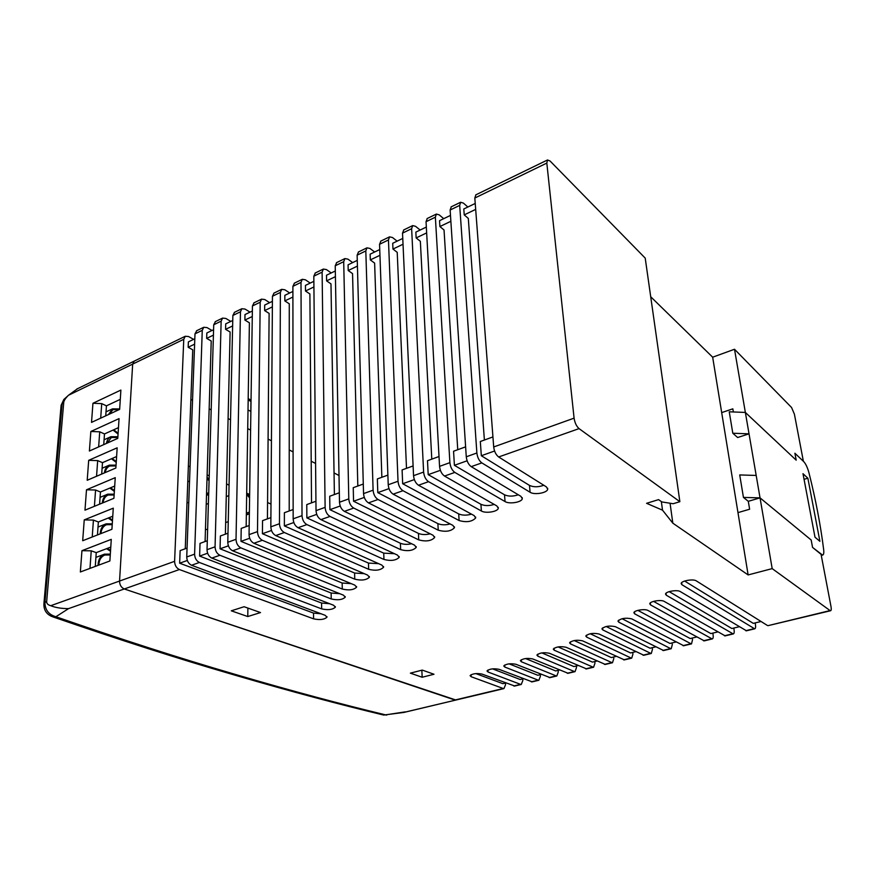 <?xml version="1.0" encoding="UTF-8"?>
<svg xmlns="http://www.w3.org/2000/svg" width="875" height="875" viewBox="0 0 875 875"><rect width="100%" height="100%" fill="white"/><g stroke="black" fill="none" stroke-linecap="round" stroke-linejoin="round"><path stroke-width="1.31" d="M732.834 408.833L733.359 411.961L732.834 408.833L721.689 412.595L732.834 408.833M830.069 610.575L830.55 610.75C831.294 610.553 831.436 609.153 830.998 606.55L821.067 554.323L812.558 547.411L811.18 540.017L760.036 497.864L748.3 501.32L749.623 509.228L737.975 512.619L748.125 574.93L772.188 568.619L830.069 610.575L768.163 625.625M196.766 330.673L194.994 333.856L186.736 556.97C186.911 560.962 188.508 563.719 191.537 565.25L325.205 615.333L326.955 617.214C324.264 619.62 319.802 620.156 313.567 618.833L179.397 569.538C176.356 568.028 174.759 565.294 174.606 561.323L183.761 339.303L185.27 336.262L188.584 336.536L193.594 339.369M215.458 321.573L213.73 324.756L207.025 549.697C207.211 553.733 208.819 556.533 211.838 558.097L333.583 605.248L335.344 607.195C332.566 609.711 328.005 610.269 321.65 608.88L199.412 562.483C196.383 560.941 194.775 558.163 194.6 554.159L202.256 330.334L203.733 327.283L207.014 327.589L212.002 330.488M234.566 312.277L232.87 315.47L227.784 542.259C228.003 546.328 229.611 549.161 232.619 550.769L343.47 595.175L345.22 597.198C342.366 599.834 337.706 600.414 331.231 598.948L219.887 555.253C216.88 553.678 215.272 550.867 215.064 546.82L221.145 321.158L222.589 318.106L225.848 318.445L230.803 321.409M254.089 302.772L252.438 305.977L249.047 534.636C249.298 538.748 250.917 541.625 253.903 543.266L354.823 585.134L356.573 587.212C353.631 589.969 348.862 590.581 342.278 589.039L240.866 547.859C237.869 546.241 236.25 543.397 236.02 539.306L240.461 311.784L241.861 308.722L245.088 309.094L250.02 312.134M274.05 293.059L272.442 296.264L270.834 526.837C271.108 530.983 272.727 533.903 275.702 535.577L367.62 575.105L369.359 577.248C366.33 580.125 361.463 580.759 354.747 579.152L262.347 540.291C259.361 538.628 257.742 535.741 257.491 531.617L260.192 302.214L261.559 299.141L264.753 299.545L269.653 302.663M294.459 283.128L292.895 286.333L293.158 518.831C293.453 523.031 295.083 525.984 298.036 527.702L381.861 565.097L383.567 567.284C380.45 570.303 375.473 570.97 368.648 569.286L284.353 532.525C281.389 530.83 279.759 527.898 279.475 523.731L280.372 292.414L281.695 289.341L284.856 289.789L289.723 292.983M315.339 272.967L313.819 276.183L316.028 510.639C316.367 514.872 317.997 517.869 320.928 519.63L397.502 555.111L399.186 557.342C395.981 560.503 390.895 561.203 383.95 559.453L306.895 524.584C303.953 522.845 302.323 519.87 302.017 515.659L301 282.395L302.291 279.311L305.408 279.803L310.242 283.084M336.689 262.577L335.223 265.792L339.489 502.228C339.85 506.505 341.491 509.545 344.389 511.361L414.564 545.158L416.205 547.433C412.902 550.736 407.717 551.48 400.652 549.642L330.006 516.425C327.097 514.653 325.456 511.634 325.117 507.38L322.109 272.158L323.356 269.062L326.441 269.587L331.22 272.956M358.542 251.934L357.131 255.161L363.541 493.609C363.945 497.93 365.586 501.014 368.462 502.873L433.027 535.248L434.634 537.556C431.233 541.012 425.939 541.789 418.742 539.886L353.708 508.069C350.82 506.242 349.18 503.191 348.797 498.892L343.711 261.669L344.914 258.573L347.944 259.142L352.691 262.598M380.909 241.052L379.553 244.278L388.227 484.761C388.664 489.125 390.305 492.264 393.148 494.167L452.9 525.394L454.453 527.723C450.964 531.355 445.55 532.175 438.233 530.184L378.022 499.505C375.156 497.623 373.516 494.517 373.1 490.186L365.816 250.939L366.964 247.833L369.961 248.456L374.653 251.989M403.812 229.906L402.522 233.133L413.547 475.683C414.028 480.102 415.68 483.284 418.491 485.231L474.173 515.616L475.672 517.956C472.073 521.752 466.561 522.616 459.113 520.548L402.959 490.711C400.127 488.786 398.486 485.636 398.027 481.25L388.456 239.958L389.55 236.852L392.492 237.519L397.13 241.15M427.273 218.487L426.037 221.714L439.556 466.364C440.07 470.827 441.722 474.053 444.5 476.055L496.847 505.925L498.291 508.255C497.864 511.711 485.691 513.68 481.392 511.011L428.553 481.677C425.753 479.708 424.113 476.503 423.62 472.073L411.633 228.703L412.672 225.597L415.559 226.319L420.153 230.037M451.292 206.795L450.133 210.022L466.266 456.794C466.823 461.3 468.475 464.581 471.209 466.637L520.92 496.344L522.298 498.663C521.905 502.261 509.327 504.372 505.05 501.572L454.836 472.413C452.08 470.389 450.428 467.141 449.892 462.656L435.367 217.186L436.352 214.069L439.184 214.845L443.723 218.662M475.923 194.808L474.819 198.034L493.697 446.961C494.298 451.522 495.95 454.847 498.652 456.969L546.383 486.883L547.695 489.18C547.345 492.931 534.352 495.195 530.086 492.264L481.83 462.897C479.106 460.819 477.455 457.516 476.875 452.988L459.692 205.373L460.611 202.256L463.389 203.088L467.863 207.014M474.819 198.034L546.82 163.089L547.509 159.972L550.058 161L645.214 258.114L679.864 501.692L673.159 503.727L661.839 501.933L658.569 499.625L646.581 503.311L662.517 510.169L672.831 523.173L748.125 574.93M650.705 296.745L712.666 357.197L734.508 349.256L791.58 407.509L794.413 414.203L803.37 461.267L794.894 453.239L796.195 460.173L794.894 453.239L803.753 461.639C805.82 463.881 807.57 467.688 809.025 473.047C815.686 499.494 820.553 524.934 823.637 549.391C824.042 552.945 823.681 554.837 822.566 555.1L812.558 547.411L811.18 540.017L760.036 497.864L772.188 568.619M248.172 399.984L251.027 401.461M475.234 203.459L463.805 208.972L464.231 214.878L468.311 218.422L484.389 440.027M450.483 215.403L439.545 220.686L439.895 226.548L444.041 229.994L457.745 449.706M426.333 227.052L415.855 232.116L416.15 237.934L420.35 241.292L431.791 459.145M402.762 238.427L392.722 243.272L392.962 249.058L397.217 252.328L406.503 468.333M379.75 249.539L370.136 254.177L370.322 259.908L374.62 263.102L381.861 477.291M357.273 260.378L348.075 264.819L348.206 270.517L352.548 273.623L357.82 486.03M335.322 270.977L326.517 275.22L326.605 280.875L330.98 283.905L334.392 494.55M313.873 281.323L305.441 285.392L305.484 291.003L309.892 293.956L311.522 502.852M292.906 291.441L284.845 295.334L284.834 300.913L289.275 303.789L289.209 510.967M272.409 301.339L264.698 305.058L264.644 310.592L269.117 313.392L267.433 518.886M252.361 311.008L244.989 314.562L244.891 320.053L249.397 322.798L246.159 526.608M232.761 320.469L225.706 323.87L225.575 329.328L230.114 331.997L225.389 534.166M213.577 329.722L206.839 332.97L206.664 338.384L211.225 340.998L205.089 541.538M194.808 338.778L188.377 341.884L188.158 347.266L192.741 349.814L185.259 548.745M755.169 622.913L755.453 624.684C755.803 627.222 755.552 628.6 754.698 628.83L681.909 584.697L681.166 583.559C681.002 580.869 693.273 578.67 696.27 580.869L767.452 625.505M684.644 581.044L753.298 623.361L761.053 621.491M733.808 628.053L734.081 629.814C734.409 632.33 734.136 633.708 733.239 633.948L666.302 595.23L665.536 594.103C665.394 591.544 677.272 589.477 680.258 591.555L746.473 630.788M669.178 591.631L731.872 628.512L739.167 626.762M712.852 633.106L713.103 634.845C713.409 637.35 713.103 638.717 712.184 638.958L650.562 604.92L649.775 603.805C649.666 601.344 661.161 599.397 664.158 601.377L725.178 635.863M653.57 601.377L710.85 633.577L717.708 631.936M692.267 638.061L692.508 639.789L691.513 643.891L690.933 643.748L634.714 613.867L633.905 612.763C633.817 610.411 644.984 608.562 647.97 610.455L704.277 640.85M637.864 610.367L690.211 638.553L696.631 637.011M672.066 642.928L672.295 644.645L671.223 648.725L670.622 648.594L618.778 622.18L617.947 621.075C621.009 618.297 625.603 617.564 631.717 618.866L683.769 645.739M622.07 618.712L669.944 643.431L675.959 641.988M652.225 647.697L652.433 649.414L651.295 653.472L650.683 653.341L602.766 629.902L601.913 628.808C604.887 626.15 609.383 625.439 615.398 626.686L663.622 650.541M606.189 626.489L650.048 648.222L655.659 646.877M632.734 652.4L632.931 654.095L631.717 658.142L631.094 658.011L586.666 637.12L585.791 636.038C588.689 633.467 593.097 632.789 599.014 633.992L643.836 655.255M590.242 633.741L630.503 652.936L635.72 651.678M613.583 657.005L613.78 658.689L612.489 662.725L611.866 662.605L570.489 643.88L569.581 642.786C572.414 640.325 576.745 639.669 582.575 640.839L624.411 659.881M574.197 640.533L611.297 657.562L616.153 656.392M594.77 661.533L594.956 663.206L593.6 667.22L592.966 667.111L554.225 650.212L553.284 649.13C556.041 646.745 560.295 646.122 566.048 647.248L605.314 664.431M558.075 646.909L592.441 662.102L596.936 661.019M576.286 665.995L576.45 667.647L575.05 671.639L574.394 671.541L537.852 656.173L536.889 655.08C539.58 652.783 543.769 652.181 549.445 653.275L586.567 668.894M541.855 652.892L573.902 666.564L578.047 665.569M558.119 670.37L558.272 672.011L556.806 675.992L556.139 675.883L521.38 661.773L520.384 660.68C523.02 658.459 527.133 657.88 532.744 658.941L568.138 673.291M525.536 658.536L555.691 670.95L559.497 670.031M540.269 674.669L540.4 676.309L538.88 680.258L538.202 680.159L504.787 667.045L503.748 665.962C506.33 663.808 510.387 663.25 515.933 664.278L550.025 677.611M509.097 663.841L537.786 675.259L541.264 674.428M522.703 678.891L522.834 680.52L521.259 684.458L520.57 684.37L488.053 672.022L486.992 670.939C489.508 668.85 493.511 668.303 499.002 669.309L532.219 681.855M492.527 668.85L520.188 679.503L523.348 678.737M505.444 683.058L505.564 684.666L503.934 688.592L503.234 688.505L471.166 676.725L470.072 675.62C472.544 673.608 476.492 673.083 481.917 674.056L514.719 686.022M475.814 673.586L502.884 683.67L505.739 682.981M498.652 456.969L579.053 428.619L679.864 501.692M503.234 688.505L454.934 700.022L124.283 588.973C121.209 587.552 119.634 584.916 119.547 581.055C119.634 584.916 121.209 587.552 124.283 588.973L455.93 700.033L403.2 712.545M247.767 616.547L231.295 610.816L244.103 606.725L260.509 612.566L247.767 616.547L247.898 608.081M422.166 677.25L410.386 673.148L422.275 670.086L433.989 674.253L422.166 677.25L421.848 670.195M492.942 436.92L480.32 441.503L481.327 455.733L529.484 485.406C533.586 487.266 538.355 487.222 543.791 485.264M465.609 446.852L453.556 451.238L454.409 465.314L504.514 494.791C508.462 496.541 513.056 496.541 518.306 494.78M439.009 456.52L427.492 460.709L428.203 474.655L480.922 504.295C484.717 505.947 489.147 505.98 494.2 504.416M413.109 465.938L402.095 469.93L402.675 483.744L458.708 513.92C462.35 515.462 466.605 515.539 471.483 514.15M387.877 475.103L377.355 478.931L377.792 492.614L437.883 523.633C441.372 525.077 445.462 525.186 450.144 523.95M363.289 484.039L353.237 487.692L353.555 501.244L418.447 533.411C421.772 534.767 425.688 534.909 430.183 533.827M339.314 492.756L329.722 496.245L329.908 509.666L400.4 543.266C403.572 544.523 407.312 544.688 411.622 543.736M315.941 501.255L306.775 504.58L306.863 517.88L383.731 553.153L394.439 553.689M293.147 509.534L284.386 512.717L284.364 525.897L368.473 563.084L378.656 563.664M270.9 517.617L262.544 520.658L262.412 533.717L354.616 573.037L364.273 573.661M249.189 525.514L241.205 528.413L240.986 541.352L342.158 583.012L351.302 583.669M227.992 533.214L220.38 535.981L220.052 548.8L331.144 593.02L339.762 593.698M207.288 540.739L200.025 543.386L199.62 556.084L321.584 603.039L329.667 603.728M77.569 388.686L68.458 395.27L132.672 364.098L119.547 581.055L132.672 364.098L134.269 361.091L132.672 364.098L183.761 339.303M358.816 485.669L357.798 485.144L358.816 485.669M339.008 475.497L334.042 472.948L339.008 475.497M315.58 463.466L311.194 461.213L315.58 463.466M293.081 451.916L289.231 449.936L293.081 451.916M271.436 440.792L268.089 439.075L271.436 440.792M250.6 430.095L247.723 428.619L250.6 430.095M230.53 419.792L228.091 418.545L230.53 419.792M211.192 409.861L209.158 408.822L211.192 409.861M192.533 400.291L190.881 399.438L192.533 400.291M734.508 349.256L745.358 412.442L796.195 460.173L745.358 412.442L749.033 433.836L737.636 437.522L732.802 433.234L749.033 433.836L756.186 475.442L739.714 474.939L743.444 497.416L760.036 497.864L756.186 475.442M579.053 428.619C576.483 426.333 574.831 422.844 574.087 418.152L493.697 446.961M546.82 163.089L574.087 418.152M712.666 357.197L737.975 512.619L749.623 509.228L748.3 501.32L743.444 497.416M670.064 503.234L672.831 523.173M475.683 209.387L464.231 214.878M450.866 221.287L439.895 226.548M426.65 232.903L416.15 237.934M403.025 244.234L392.962 249.058M379.958 255.292L370.322 259.908M357.427 266.098L348.206 270.517M335.42 276.653L326.605 280.875M313.917 286.956L305.484 291.003M292.906 297.03L284.834 300.913M272.366 306.884L264.644 310.592M252.284 316.52L244.891 320.053M232.641 325.938L225.575 329.328M213.412 335.147L206.664 338.384M194.611 344.17L188.158 347.266M250.873 411.436L248.019 409.981M248.194 398.606L251.038 400.148M187.064 548.089L180.141 550.605L179.648 563.205L313.523 613.091L321.07 613.791M179.648 563.205L187.316 560.47M199.62 556.084L207.616 553.23M220.052 548.8L228.397 545.836M240.986 541.352L249.681 538.245M262.412 533.717L271.491 530.48M284.364 525.897L293.825 522.517M306.863 517.88L316.728 514.369M329.908 509.666L340.211 506.002M353.555 501.244L364.284 497.427M377.792 492.614L388.992 488.622M402.675 483.744L414.345 479.588M428.203 474.655L440.377 470.312M454.409 465.314L467.119 460.786M481.327 455.733L494.583 451.008M250.819 411.469L250.961 401.483M661.358 501.594L662.517 510.169M249.616 496.3L246.695 493.062M207.484 529.298L205.461 529.659M246.356 514.358L249.364 513.745M246.673 494.32L249.594 497.886M249.386 512.138L246.378 513.078M206.533 494.572L208.666 494.495M209.125 479.238L207.058 477.302M207.014 478.581L209.081 480.725M208.709 492.997L206.566 493.281M98.809 565.108C99.083 559.945 101.095 556.587 104.847 555.034L110.272 554.98M110.327 554.116L104.497 554.159C100.352 555.898 98.208 559.639 98.055 565.381M119.678 408.92L112.481 408.866L108.478 414.553M113.094 430.062L118.059 434.066M118.103 433.267L113.706 429.789M109.397 414.127L112.919 409.664L119.284 409.566M116.287 461.606L112.12 458.478M107.275 443.056L111.322 437.522L117.83 437.533M117.884 436.734L110.895 436.712C108.5 437.948 107.013 440.191 106.422 443.439M111.464 458.762L116.233 462.416M116.058 465.15L109.298 465.15C106.52 466.517 104.869 469.12 104.355 472.938M109.834 488.086L114.362 491.378M114.417 490.547L110.523 487.802M105.164 472.587C105.777 469.361 107.286 467.152 109.714 465.981L116.003 465.959M112.514 520.111L108.938 517.759M103.053 502.753C103.578 498.914 105.262 496.344 108.095 495.031L114.133 494.998M114.188 494.167L107.702 494.189C104.497 495.688 102.692 498.652 102.277 503.081M108.205 518.055L112.459 520.964M112.273 523.819L106.105 523.852C102.452 525.481 100.472 528.817 100.177 533.892M106.575 548.691L110.513 551.195M110.567 550.331L107.373 548.384M100.942 533.586C101.347 529.102 103.195 526.148 106.477 524.716L112.219 524.661M188.377 465.97L190.072 466.791M207.134 474.906L209.223 475.891M226.559 483.973L229.064 485.122M100.702 418.152L101.73 403.616L106.433 405.847L105.744 415.822M92.947 403.277L91.525 422.384L119.645 409.391L120.892 390.064L92.947 403.277L101.73 403.616M94.412 506.297L95.572 490.022L100.45 492.002L99.608 504.175M86.494 489.792L84.973 510.169L113.914 498.312L115.248 477.663L86.494 489.792L95.572 490.022M96.556 476.273L97.672 460.6L102.484 462.667L101.697 474.075M88.692 460.327L87.205 480.266L115.872 468.016L117.173 447.814L88.692 460.327L97.672 460.6M98.645 446.895L99.728 431.802L104.486 433.945L103.742 444.631M90.847 431.495L89.392 451.019L117.775 438.386L119.055 418.622L90.847 431.495L99.728 431.802M89.983 568.389L91.241 550.834L96.239 552.628L95.277 566.42M81.944 550.681L80.358 571.977L109.878 560.973L111.278 539.372L81.944 550.681L91.241 550.834M92.225 536.998L93.428 520.1L98.361 521.981L97.464 534.942M84.241 519.892L82.688 540.728L111.923 529.288L113.28 508.167L84.241 519.892L93.428 520.1M112.766 516.228L98.361 521.981M110.775 547.083L96.239 552.628M118.475 427.634L104.486 433.945M116.605 456.531L102.484 462.667M114.712 486.052L100.45 492.002M120.291 399.361L106.433 405.847M247.013 493.325L249.648 494.517M267.564 502.545L270.988 504.066M50.991 616.175L55.891 616.744L68.567 608.617C61.513 608.628 55.573 607.655 50.739 605.708C47.884 604.942 46.528 603.498 46.681 601.398L63.733 402.478C63.908 400.728 65.341 398.475 68.02 395.708L68.458 395.27M732.802 433.234L729.247 411.797L745.358 412.442M819.897 541.308L815.008 537.228L802.987 473.681L807.866 478.198L819.897 541.308M804.059 479.325L807.866 478.198M681.909 584.697L681.636 582.684M666.302 595.23L666.039 593.228M650.562 604.92L650.311 602.93M634.714 613.867L634.473 611.888M618.778 622.18L618.559 620.189M602.766 629.902L602.547 627.922M586.666 637.12L586.469 635.141M570.489 643.88L570.303 641.9M554.225 650.212L554.039 648.233M537.852 656.173L537.688 654.183M521.38 661.773L521.216 659.783M504.787 667.045L504.634 665.055M488.053 672.022L487.911 670.02M471.166 676.725L471.045 674.712M471.209 466.637L481.83 462.897M444.5 476.055L454.836 472.413M418.491 485.231L428.553 481.677M393.148 494.167L402.959 490.711M368.462 502.873L378.022 499.505M344.389 511.361L353.708 508.069M320.928 519.63L330.006 516.425M298.036 527.702L306.895 524.584M275.702 535.577L284.353 532.525M253.903 543.266L262.347 540.291M232.619 550.769L240.866 547.859M211.838 558.097L219.887 555.253M191.537 565.25L199.412 562.483M68.567 608.617L179.397 569.538M520.57 684.37L513.767 685.989M538.202 680.159L531.289 681.811M556.139 675.883L549.106 677.567M574.394 671.541L567.23 673.247M592.966 667.111L585.67 668.85M611.866 662.605L604.45 664.366M631.094 658.011L623.547 659.816M650.683 653.341L642.994 655.178M670.622 648.594L662.802 650.453M690.933 643.748L682.959 645.652M711.616 638.816L703.5 640.752M732.692 633.795L724.423 635.764M754.163 628.677L745.73 630.678M476.875 452.988L466.266 456.794M450.133 210.022L459.692 205.373M530.086 492.264L529.484 485.406M449.892 462.656L439.556 466.364M426.037 221.714L435.367 217.186M505.05 501.572L504.514 494.791M423.62 472.073L413.547 475.683M402.522 233.133L411.633 228.703M481.392 511.011L480.922 504.295M398.027 481.25L388.227 484.761M379.553 244.278L388.456 239.958M459.113 520.548L458.708 513.92M373.1 490.186L363.541 493.609M357.131 255.161L365.816 250.939M438.233 530.184L437.883 523.633M348.797 498.892L339.489 502.228M335.223 265.792L343.711 261.669M418.742 539.886L418.447 533.411M325.117 507.38L316.028 510.639M313.819 276.183L322.109 272.158M400.652 549.642L400.4 543.266M302.017 515.659L293.158 518.831M292.895 286.333L301 282.395M383.95 559.453L383.731 553.153M279.475 523.731L270.834 526.837M272.442 296.264L280.372 292.414M368.648 569.286L368.473 563.084M257.491 531.617L249.047 534.636M252.438 305.977L260.192 302.214M354.747 579.152L354.616 573.037M236.02 539.306L227.784 542.259M232.87 315.47L240.461 311.784M342.278 589.039L342.158 583.012M215.064 546.82L207.025 549.697M213.73 324.756L221.145 321.158M331.231 598.948L331.144 593.02M194.6 554.159L186.736 556.97M194.994 333.856L202.256 330.334M321.65 608.88L321.584 603.039M174.606 561.323L50.739 605.708M313.567 618.833L313.523 613.091M386.794 715.05L382.353 714.722M229.075 673.433L232.958 673.717C180.338 658.372 121.319 639.384 55.891 616.744C48.705 614.644 45.052 609.919 44.931 602.569L43.837 604.767M61.698 408.286L61.108 405.3L63.831 399.492L65.516 397.972M46.681 601.398L44.931 602.569L62.07 403.977L63.733 402.478M236.622 675.653L240.505 675.938L232.958 673.717M405.234 711.867L385.569 714.864C340.955 704.145 292.6 691.162 240.505 675.938M451.073 206.905L460.611 202.256M427.044 218.597L436.352 214.069M403.583 230.016L412.672 225.597M380.669 241.172L389.55 236.852M358.302 252.055L366.964 247.833M336.438 262.697L344.914 258.573M315.077 273.088L323.356 269.062M294.197 283.248L302.291 279.311M273.787 293.191L281.695 289.341M253.827 302.903L261.559 299.141M234.292 312.408L241.861 308.722M215.184 321.705L222.589 318.106M196.481 330.816L203.733 327.283M76.672 389.123L185.27 336.262M503.934 688.592L404.119 712.381M830.55 610.75L767.977 625.669M521.259 684.458L514.456 686.087M538.88 680.258L531.967 681.909M556.806 675.992L549.773 677.666M575.05 671.639L567.886 673.345M593.6 667.22L586.327 668.959M612.489 662.725L605.084 664.486M631.717 658.142L624.17 659.936M651.295 653.472L643.606 655.309M671.223 648.725L663.403 650.584M691.513 643.891L683.55 645.783M712.184 638.958L704.069 640.894M733.239 633.948L724.981 635.917M754.698 628.83L746.277 630.842M475.705 194.917L547.509 159.972M326.955 617.214L326.955 616.634M335.344 607.195L335.333 606.583M345.22 597.198L345.209 596.542M356.573 587.212L356.552 586.523M369.359 577.248L369.338 576.516M383.567 567.284L383.534 566.519M399.186 557.342L399.153 556.544M416.205 547.433L416.172 546.591M434.634 537.556L434.591 536.681M454.453 527.723L454.398 526.816M475.672 517.956L475.617 517.016M498.291 508.255L498.214 507.303M522.298 498.663L522.222 497.689M547.695 489.18L547.608 488.195M225.662 522.583L228.255 521.62M246.345 514.927L248.577 514.095M206.227 504.306L208.403 503.475M226.264 496.606L228.834 495.622M186.977 502.972L188.759 502.272M206.5 495.359L208.666 494.517M187.775 481.775L189.547 481.064M95.9 557.408L104.256 554.247M106.017 411.863L112.481 408.866M104.081 439.764L110.895 436.712M102.102 468.256L109.298 465.15M100.078 497.35L107.702 494.189M98.011 527.056L106.105 523.852M68.02 395.708L63.831 399.492L61.108 405.3L43.925 603.597C43.619 610.247 46.681 614.709 53.134 616.963C118.748 639.592 177.931 658.58 230.694 673.914L238.252 676.123C290.478 691.348 338.964 704.331 383.688 715.05L403.889 712.436M821.275 555.439L822.566 555.1"/></g></svg>
